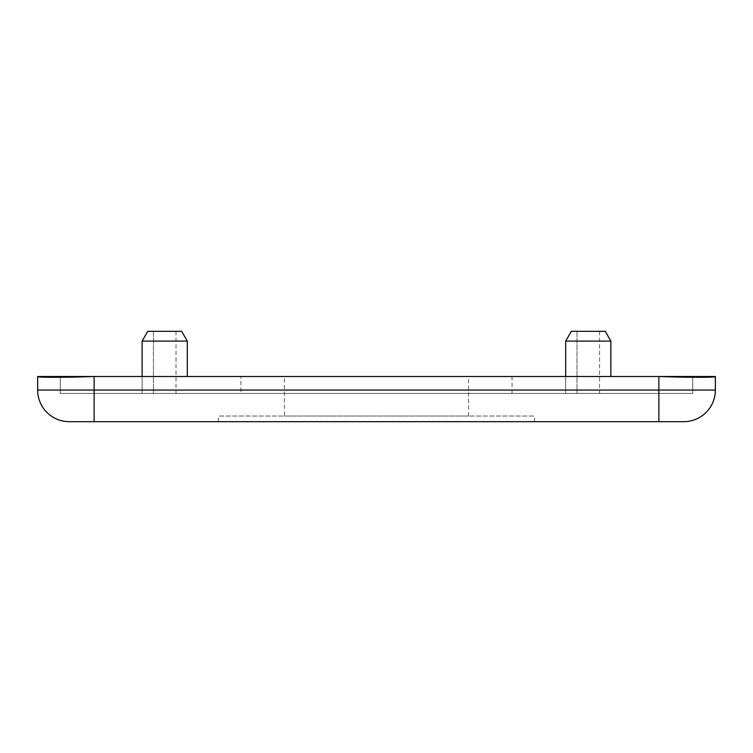 <?xml version="1.0" encoding="UTF-8"?>
<svg xmlns="http://www.w3.org/2000/svg" width="753" height="753" viewBox="0 0 753 753"><rect width="100%" height="100%" fill="white"/><g stroke="black" fill="none" stroke-linecap="round" stroke-linejoin="round"><path stroke-width="0.56" stroke-dasharray="3.77 2.82" d="M240.96 376.5L512.04 376.5L240.96 376.5L240.96 393.442L512.04 393.442L240.96 393.442M512.04 376.5L512.04 393.442M142.129 341.1L187.309 341.1L142.129 341.1L147.776 331.32L181.661 331.32L147.776 331.32L181.661 331.32L187.309 341.1L142.129 341.1L142.129 393.442L187.309 393.442L142.129 393.442L187.309 393.442L142.129 393.442L142.129 376.5M187.309 341.1L187.309 376.5M565.691 341.1L610.871 341.1L605.224 331.32L571.339 331.32L605.224 331.32L571.339 331.32L565.691 341.1L610.871 341.1L565.691 341.1L565.691 393.442L610.871 393.442L565.691 393.442L610.871 393.442L565.691 393.442L565.691 376.5M610.871 341.1L610.871 376.5M284.446 416.033L468.554 416.033L284.446 416.033L284.446 376.5L468.554 376.5L284.446 376.5M468.554 416.033L468.554 376.5M176.014 331.32L176.014 393.442L153.424 393.442L176.014 393.442L153.424 393.442L176.014 393.442L176.014 331.32L153.424 331.32L153.424 393.442L153.424 331.32L176.014 331.32M599.576 331.32L599.576 393.442L576.986 393.442L599.576 393.442L576.986 393.442L599.576 393.442L599.576 331.32L576.986 331.32L576.986 393.442L576.986 331.32L599.576 331.32M218.37 421.68L534.63 421.68L218.37 421.68L218.37 416.033L534.63 416.033L218.37 416.033M534.63 421.68L534.63 416.033M60.24 393.442L692.76 393.442L60.24 393.442L60.24 376.5L60.24 393.442M658.875 376.5L94.125 376.5L715.35 376.5L715.35 390.054L37.65 390.054L37.65 376.5L658.875 376.5L658.875 421.68L94.125 421.68L94.125 376.5M692.76 376.5L692.76 393.442L692.76 376.5M37.65 376.5L37.65 376.5C35.222 377.554 66.123 377.554 93.984 376.5M715.35 376.5C717.778 377.554 686.877 377.554 659.016 376.5M69.276 421.68L94.125 421.68M658.875 421.68L683.724 421.68"/><path stroke-width="1.13" d="M142.129 341.1L147.776 331.32L181.661 331.32L187.309 341.1L142.129 341.1L142.129 376.5M187.309 341.1L187.309 376.5M565.691 341.1L571.339 331.32L605.224 331.32L610.871 341.1L565.691 341.1L565.691 376.5M610.871 341.1L610.871 376.5M659.016 376.5C686.877 377.554 717.778 377.554 715.35 376.5L37.65 376.5C35.222 377.554 66.123 377.554 93.984 376.5M715.35 376.5L715.35 390.054A31.626 31.626 0 0 1 683.724 421.68L658.875 421.68L658.875 390.054L715.35 390.054A31.626 31.626 0 0 1 683.724 421.68A31.626 31.626 0 0 0 715.35 390.054A31.626 31.626 0 0 1 683.724 421.68M94.125 376.5L94.125 421.68L69.276 421.68A31.626 31.626 0 0 1 37.65 390.054L37.65 376.5M94.125 421.68L658.875 421.68M69.276 421.68A31.626 31.626 0 0 1 37.65 390.054A31.626 31.626 0 0 0 69.276 421.68A31.626 31.626 0 0 1 37.65 390.054L658.875 390.054L658.875 376.5"/></g></svg>
